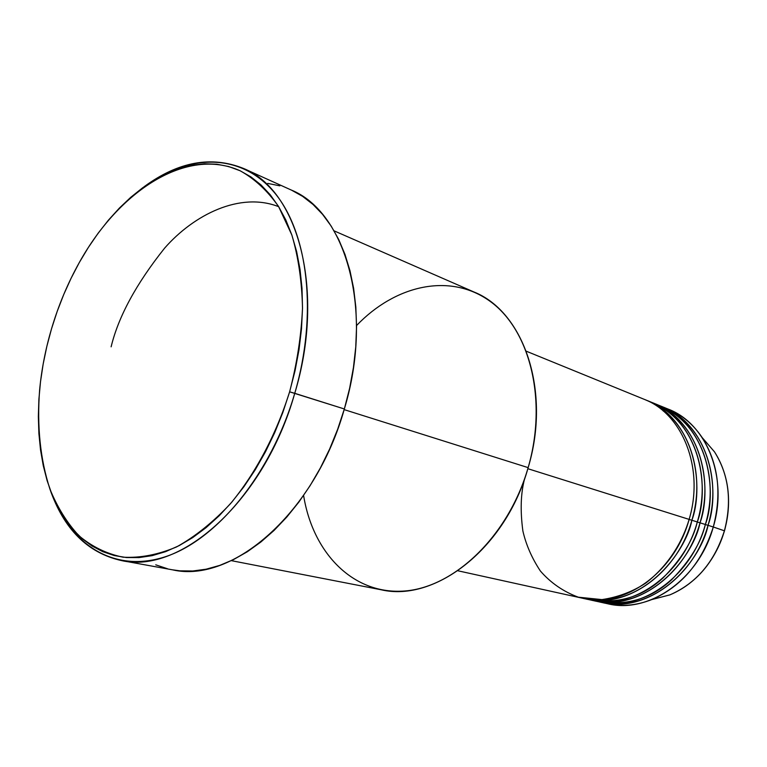 <?xml version="1.0" encoding="UTF-8"?>
<svg xmlns="http://www.w3.org/2000/svg" width="767" height="767" viewBox="0 0 767 767"><rect width="100%" height="100%" fill="white"/><g stroke="black" fill="none" stroke-linecap="round" stroke-linejoin="round"><path stroke-width="1.15" d="M702.179 437.593L714.489 451.83C732.514 479.979 730.05 511.685 724.403 530.802L724.403 530.802C732.13 501.072 728.823 474.754 714.489 451.83L702.179 437.593M524.666 478.55C520.735 493.123 520.141 510.611 522.883 531.004C526.057 544.819 531.886 558.165 540.39 571.022C550.696 582.872 563.333 591.597 578.318 597.186L601.913 599.593C617.934 597.234 632.583 591.712 645.862 583.016C670.502 563.803 683.359 539.028 689.13 519.393C704.566 468.416 682.525 413.653 644.031 399.252L526.335 351.228M652.19 402.579L646.763 400.364C685.228 414.755 707.26 469.404 691.872 520.256L689.111 519.46L691.872 520.256C686.225 551.435 642.267 611.404 583.505 598.423L590.667 600.015C631.96 610.522 682.966 575.001 697.299 521.963C712.62 471.369 690.597 416.951 652.19 402.579L649.457 401.534C704.048 422.444 708.564 492.989 697.299 521.963L691.872 520.256L697.299 521.963C693.128 540.131 681.662 558.846 662.909 578.097C641.26 597.905 615.757 604.847 586.4 598.931M596.352 601.203C625.46 606.438 650.569 599.276 671.671 579.718C690.012 560.744 701.239 542.336 705.352 524.494L700.003 522.816C711.019 494.101 706.992 424.956 653.532 403.145L654.893 403.682C693.253 418.044 715.275 472.347 700.003 522.816L697.28 522.03L700.003 522.816C694.413 553.755 650.704 613.245 592.095 600.312M664.155 407.603C679.591 412.895 692.294 422.933 702.275 437.727C718.372 463.508 722.044 493.258 713.281 526.987L708.008 525.328C718.947 496.843 714.863 428.187 661.566 406.424L662.899 406.951C701.163 421.284 723.166 475.243 708.008 525.328L705.333 524.561L708.008 525.328C702.476 556.046 659.026 615.057 600.561 602.181L607.522 603.725C648.614 614.166 699.178 579.238 713.281 526.987L724.403 530.802L713.281 526.987C728.362 477.151 706.378 423.422 668.172 409.099L665.516 408.082M356.55 325.544C395.436 284.912 450.171 272.419 490.065 301.297C529.959 329.887 547.763 400.259 528.147 467.63C551.31 391.112 523.89 311.69 473.891 291.959L334.086 230.848M121.301 560.533C87.553 552.892 63.757 529.077 49.922 489.087C68.34 543.199 112.289 573.486 164.368 557.053C216.265 540.735 271.077 474.437 294.749 393.318C264.807 500.094 180.945 574.684 121.301 560.533L172.565 569.843C232.583 583.908 315.525 512.164 344.345 408.974L289.619 391.822C276.264 434.429 255.603 473.325 230.474 503.689C213.101 522.212 195.125 536.632 176.535 546.948C158.021 554.723 140.208 558.136 123.094 557.197C106.718 553.851 92.011 546.708 78.963 535.759C67.065 522.921 57.362 507.313 49.865 488.924C40.277 459.318 36.854 426.347 39.616 390.01C41.562 369.521 45.531 349.119 51.523 328.794L46.845 346.348L43.163 364.047L40.498 381.745L38.887 399.319L38.35 416.634L38.896 433.556L40.536 449.961L43.278 465.703L47.123 480.641L52.051 494.648L58.052 507.581L65.09 519.307L73.133 529.709L82.136 538.645L92.04 545.999L102.768 551.665L114.245 555.538L126.373 557.542L139.048 557.59L152.154 555.644L165.557 551.665L179.114 545.644L192.68 537.619L206.112 527.619L219.228 515.731L231.883 502.049L243.916 486.719L255.162 469.893L265.487 451.773L274.749 432.559L282.831 412.493L289.619 391.822L295.036 370.787L299.015 349.675L301.508 328.727L302.505 308.209L302.006 288.363L300.031 269.418L296.637 251.595L291.872 235.066L285.832 220.014L278.613 206.572L270.31 194.856L261.039 184.943L250.924 176.899L240.1 170.753L228.681 166.535L216.812 164.215L204.597 163.783L192.172 165.183L179.651 168.366L167.148 173.256L154.771 179.766L142.614 187.81L130.783 197.282L119.364 208.097L108.444 220.129L98.09 233.264L88.378 247.405L79.365 262.41L71.13 278.181L63.709 294.576L57.161 311.488L51.523 328.794C58.503 305.295 67.784 283.157 79.385 262.381C119.642 190.082 187.062 146.794 240.109 170.763C254.702 178.826 267.53 190.762 278.613 206.582L291.882 235.076C298.382 257.146 301.92 281.527 302.505 308.209C301.278 335.725 296.982 363.596 289.619 391.822L294.749 393.318C317.922 314.202 308.142 232.89 274.576 192.795C240.896 152.556 188.96 153.467 144.148 186.697C178.251 161.645 211.366 155.557 243.484 168.443C298.277 190.12 325.697 291.364 294.749 393.318L344.345 408.974C374.219 310.482 346.003 211.836 290.961 189.9L243.484 168.443M527.84 468.695L689.13 519.393L527.84 468.695M344.153 409.616L528.147 467.63L344.153 409.616M601.961 602.507C643.11 612.958 693.828 577.839 708.008 525.328L713.281 526.987C702.006 562.355 681.527 586.544 651.854 599.545C635.757 605.853 620.062 607.023 604.76 603.063M700.003 522.816L705.352 524.494C720.549 474.284 698.545 420.211 660.243 405.868L657.54 404.832C711.968 425.714 716.531 495.741 705.352 524.494C691.134 577.129 640.349 612.354 599.161 601.884L593.514 600.647C634.769 611.136 685.698 575.71 700.003 522.816M651.691 599.602L669.917 594.866C696.311 583.332 714.48 561.981 724.403 530.802C718.919 550.735 702.783 581.041 669.917 594.866L651.691 599.602M267.741 183.399L279.869 185.844M291.556 190.168L302.649 196.381L313.032 204.463L322.581 214.367L331.152 226.054L338.659 239.419L344.958 254.356L349.982 270.722L353.625 288.354L355.83 307.068L356.55 326.656L355.763 346.885L353.443 367.518L349.627 388.303L344.345 408.974L337.653 429.29L329.657 448.992L320.443 467.841L310.127 485.607L298.862 502.078L286.781 517.073L274.049 530.448L260.818 542.048L247.262 551.789L233.523 559.584L219.774 565.384L206.16 569.191L192.814 570.993L179.89 570.83L172.422 569.814M167.494 568.75L155.739 564.828M231.318 560.648L381.094 589.765C435.474 602.641 506.105 547.83 528.147 467.63C508.339 536.584 453.268 588.529 402.809 591.127C352.178 594.042 312.677 552.211 303.607 495.472M457.918 570.782L582.057 598.126C623.446 608.662 674.672 572.834 689.13 519.393M645.392 399.828C698.996 421.677 702.965 491.321 691.872 520.256C677.453 573.553 626.294 609.286 584.943 598.759M278.68 206.687C239.956 191.482 193.792 214.779 164.617 248.144C136.219 283.771 118.396 316.666 111.119 346.828M702.275 437.727L714.489 451.83C728.88 474.831 732.217 501.167 724.499 530.831C714.604 561.962 696.407 583.303 669.917 594.866L651.854 599.545M662.899 406.951L668.172 409.099M654.893 403.682L660.243 405.868M663.052 410.824L670.329 416.107"/></g></svg>

